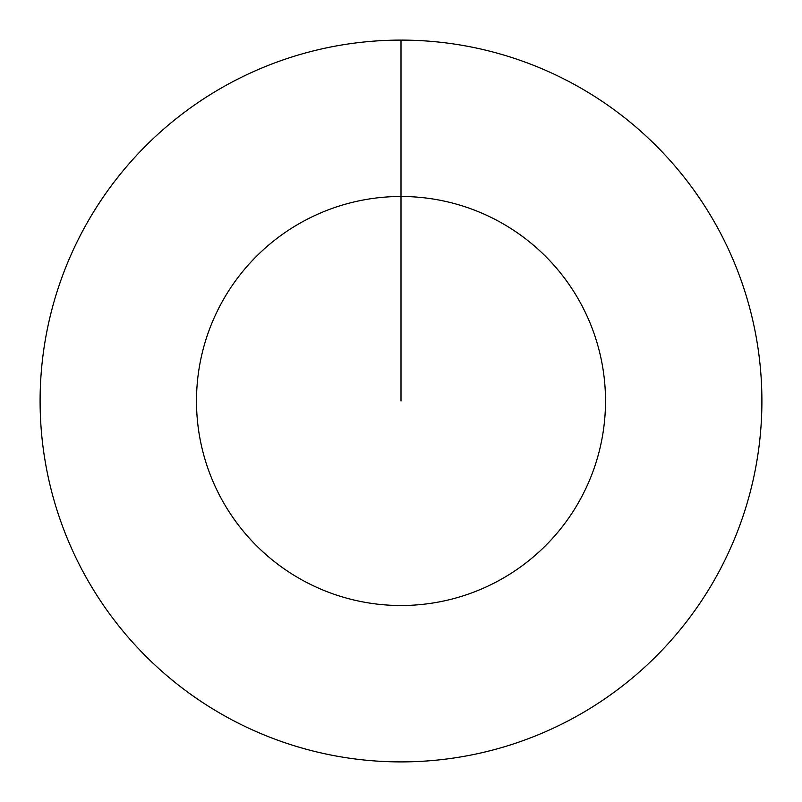 <?xml version="1.0" encoding="UTF-8"?>
<svg xmlns="http://www.w3.org/2000/svg" width="802" height="802" viewBox="0 0 802 802"><rect width="100%" height="100%" fill="white"/><g stroke="black" fill="none" stroke-linecap="round" stroke-linejoin="round"><path stroke-width="1.2" d="M401 40.1A360.9 360.9 0 0 1 761.9 401A360.9 360.9 0 0 1 401 761.9A360.9 360.9 0 0 1 40.1 401A360.9 360.9 0 0 1 401 40.1L401 196.49A204.51 204.51 0 0 1 605.51 401A204.51 204.51 0 0 1 401 605.51A204.51 204.51 0 0 1 196.49 401A204.51 204.51 0 0 1 401 196.49L401 401"/></g></svg>
